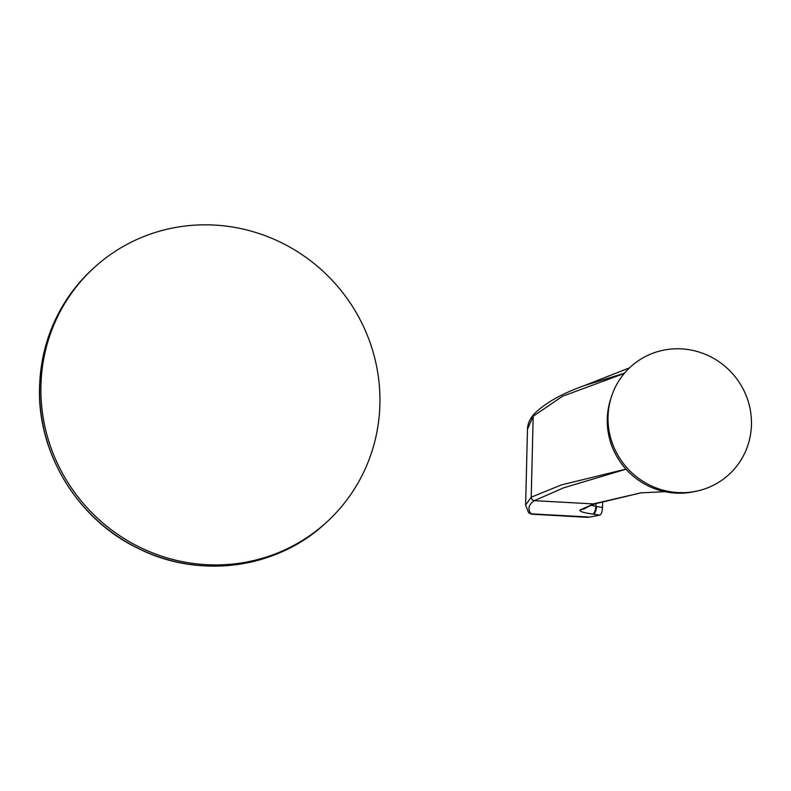 <?xml version="1.0" encoding="UTF-8"?>
<svg xmlns="http://www.w3.org/2000/svg" width="791" height="791" viewBox="0 0 791 791"><rect width="100%" height="100%" fill="white"/><g stroke="black" fill="none" stroke-linecap="round" stroke-linejoin="round"><path stroke-width="1.19" d="M40.944 385.543A172.369 167.178 -132.1 0 1 94.811 267.032A172.369 167.178 -132.1 0 1 279.925 241.967A172.369 167.178 -132.1 0 1 379.898 404.211A172.369 167.178 47.9 0 1 326.03 522.722A172.369 167.178 47.9 0 1 140.917 547.787A172.369 167.178 47.9 0 1 40.944 385.543M641.224 492.783L593.794 503.798A8.187 7.653 69.4 0 0 596.523 503.481L596.523 503.481A8.187 7.653 69.4 0 0 596.562 503.471M593.794 503.798L580.001 510.027C579.111 511.362 583.422 512.726 592.904 514.101L599.815 515.139L589.681 517.067L531.048 513.843C527.459 508.91 528.566 504.529 534.36 500.673L563.548 487.859L626.027 469.201M696.387 491.181L693.618 491.755A71.279 69.133 47.9 0 1 607.261 419.032A71.279 69.133 -132.1 0 1 610.464 399.801L611.314 397.102A72.92 70.725 -132.1 0 1 691.472 350.136A72.92 70.725 -132.1 0 1 751.45 424.668A72.92 70.725 47.9 0 1 696.387 491.181A72.92 70.725 47.9 0 1 608.042 416.768A72.92 70.725 -132.1 0 1 611.314 397.102M528.665 512.736L531.473 514.17L528.596 512.657L525.62 505.024L527.468 429.315L533.203 416.214L562.559 396.251L624.307 373.411M525.62 505.024L531.226 497.193L561.373 484.923L625.958 469.122M587.337 517.344L589.681 517.067M595.949 503.669L595.959 506.378L602.495 507.515C602.218 511.846 601.328 514.387 599.815 515.139M602.495 507.515L602.633 501.662M531.493 514.17L587.397 517.344M592.904 514.101A6.773 2.116 -80.9 0 0 595.959 506.378L591.381 505.301M580.001 510.027L584.678 508.761C586.853 507.12 590.679 505.409 596.187 503.59L596.187 503.59A8.167 7.643 69.1 0 0 596.355 503.541M580.05 509.987L584.707 508.742M533.203 416.214A3.312 3.194 41.8 0 1 533.994 414.187A3.312 3.194 41.7 0 0 533.965 414.217L533.994 414.187C544.702 403.222 561.64 393.641 584.826 385.425L624.485 373.204M93.467 268.238C59.394 300.046 41.429 339.586 39.55 386.848C37.118 453.322 77.913 519.905 138.643 548.638C199.283 579.141 276.178 568.947 324.696 523.929A172.369 167.178 -132.1 0 1 139.582 548.994A172.369 167.178 -132.1 0 1 39.609 386.75A172.369 167.178 -132.1 0 1 93.467 268.238L94.811 267.032M593.893 503.768A8.197 7.653 69.4 0 0 596.612 503.452L641.244 492.783M596.612 503.452L596.187 503.59A8.167 7.643 69.1 0 1 593.428 503.916L534.38 500.663A3.312 3.233 55.6 0 1 531.226 497.193L533.183 416.244A3.312 3.194 41.7 0 1 533.965 414.217L533.965 414.217C529.782 418.914 527.607 423.956 527.468 429.315M531.206 497.213A3.312 3.233 55.6 0 0 534.36 500.673M593.547 514.19A6.763 2.106 -80.8 0 0 596.602 506.487M324.696 523.929L326.03 522.722M639.86 492.922L664.875 491.676M584.836 385.425L629.557 367.815"/></g></svg>
